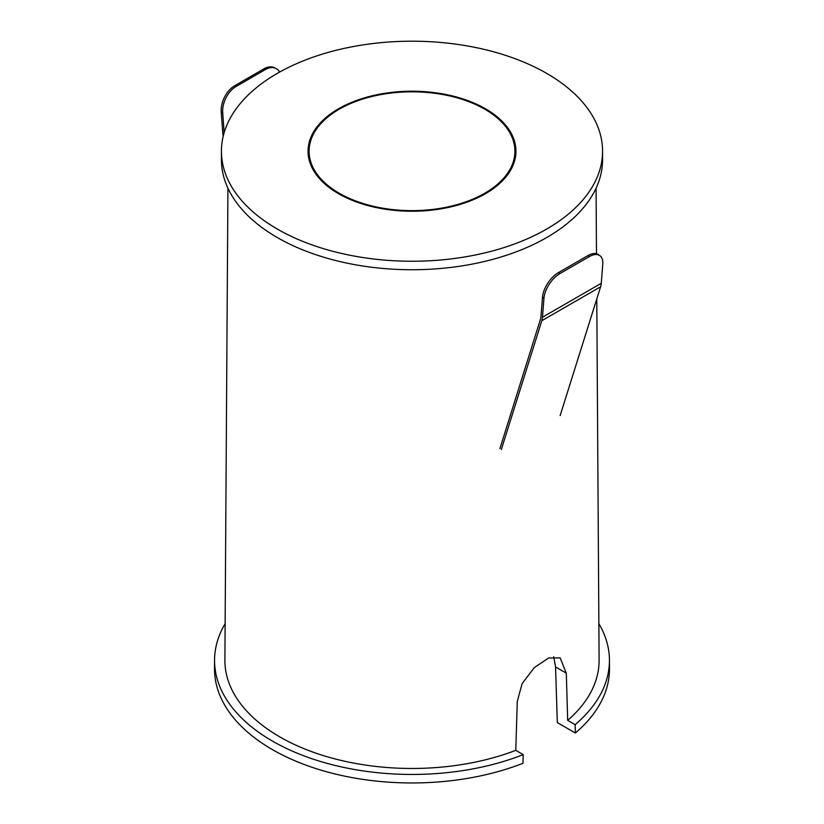 <?xml version="1.0" encoding="UTF-8"?>
<svg xmlns="http://www.w3.org/2000/svg" width="824" height="824" viewBox="0 0 824 824"><rect width="100%" height="100%" fill="white"/><g stroke="black" fill="none" stroke-linecap="round" stroke-linejoin="round"><path stroke-width="1.24" d="M553.707 656.738L555.551 666.946L557.333 722.586L575.379 733L575.131 724.667A197.441 113.99 180 0 0 609.441 660.034L609.492 668.521A197.492 114.021 180 0 1 575.379 733M598.863 623.644A197.441 113.99 180 0 1 609.441 660.034M596.782 298.957L599.1 660.055A187.1 108.026 180 0 1 567.684 720.372L575.131 724.667M225.137 623.644A197.441 113.99 180 0 0 214.559 660.034A197.441 113.99 180 0 0 319.424 761.139A197.441 113.99 180 0 0 523.219 754.64L515.773 750.334A187.1 108.026 180 0 1 323.399 755.598A187.1 108.026 180 0 1 224.9 660.055L227.929 188.181M515.773 750.334L517.287 701.44L522.097 683.673L534.24 667.656L548.63 658.005L560.176 657.902L566.294 673.146L567.684 720.372M523.219 754.64L522.962 763.271A197.492 114.021 180 0 1 319.238 769.606A197.492 114.021 180 0 1 214.508 668.521L214.559 660.034M555.551 666.946L566.294 673.146M338.499 193.661A103.948 60.008 0 0 0 451.779 206.669A103.948 60.008 0 0 0 515.948 151.225A103.948 60.008 0 0 0 412 91.207A103.948 60.008 0 0 0 308.052 151.225A103.948 60.008 0 0 0 338.499 193.661M515.803 154.335A103.948 60.008 0 0 0 514.804 148.578M309.196 148.578A103.948 60.008 0 0 0 308.197 154.335M221.429 151.225L221.429 159.712A190.571 110.025 0 0 0 277.245 237.508A190.571 110.025 0 0 0 484.924 261.363A190.571 110.025 0 0 0 602.571 159.712L602.571 151.225A190.571 110.025 0 0 0 412 41.2A190.571 110.025 0 0 0 221.429 151.225A190.571 110.025 0 0 0 277.245 229.02A190.571 110.025 0 0 0 484.924 252.875A190.571 110.025 0 0 0 602.571 151.225M339.231 193.238A102.907 59.41 0 0 0 451.377 206.113A102.907 59.41 0 0 0 514.907 151.225A102.907 59.41 0 0 0 484.769 109.211A102.907 59.41 0 0 0 372.623 96.336A102.907 59.41 0 0 0 309.093 151.225A102.907 59.41 0 0 0 339.231 193.238M309.093 151.225L309.093 157.446A102.907 59.41 0 0 0 309.196 160.093M514.804 160.093A102.907 59.41 0 0 0 514.907 157.446L514.907 151.225M601.263 283.291A22.866 13.205 60 0 1 600.614 286.773L541.811 320.721A22.866 13.205 -120 0 0 542.46 317.24L601.263 283.291L602.766 264.277A20.785 10.908 124.2 0 0 599.738 255.564A20.785 10.908 124.2 0 0 589.356 256.594L587.883 255.605A20.785 10.908 -55.8 0 1 598.276 254.565L599.738 255.564M560.145 415.564L600.614 286.773M224.159 132.695L222.696 112.589L221.234 111.889A20.785 12.999 -64.5 0 1 234.655 85.758L264.051 68.783A20.785 12.999 -64.5 0 1 274.268 67.661L275.731 68.361A20.785 12.999 115.5 0 0 265.513 69.484L264.051 68.783M223.232 136.156A22.866 13.205 -120 0 1 222.738 132.654L221.234 111.889M541.811 320.721L501.342 449.513M543.974 298.226L542.501 297.237A20.785 10.908 -55.8 0 1 558.487 272.579L559.949 273.568A20.785 10.908 124.2 0 0 543.974 298.226L542.46 317.24M542.501 297.237L540.997 316.251A20.785 12 60 0 1 540.41 319.403L499.911 448.596M558.487 272.579L587.883 255.605M559.949 273.568L589.356 256.594M234.655 85.758L236.117 86.458L265.513 69.484M279.635 72.069A20.785 12.999 115.5 0 0 275.731 68.361M236.117 86.458A20.785 12.999 115.5 0 0 222.696 112.589M596.071 188.181L596.494 253.751"/></g></svg>

